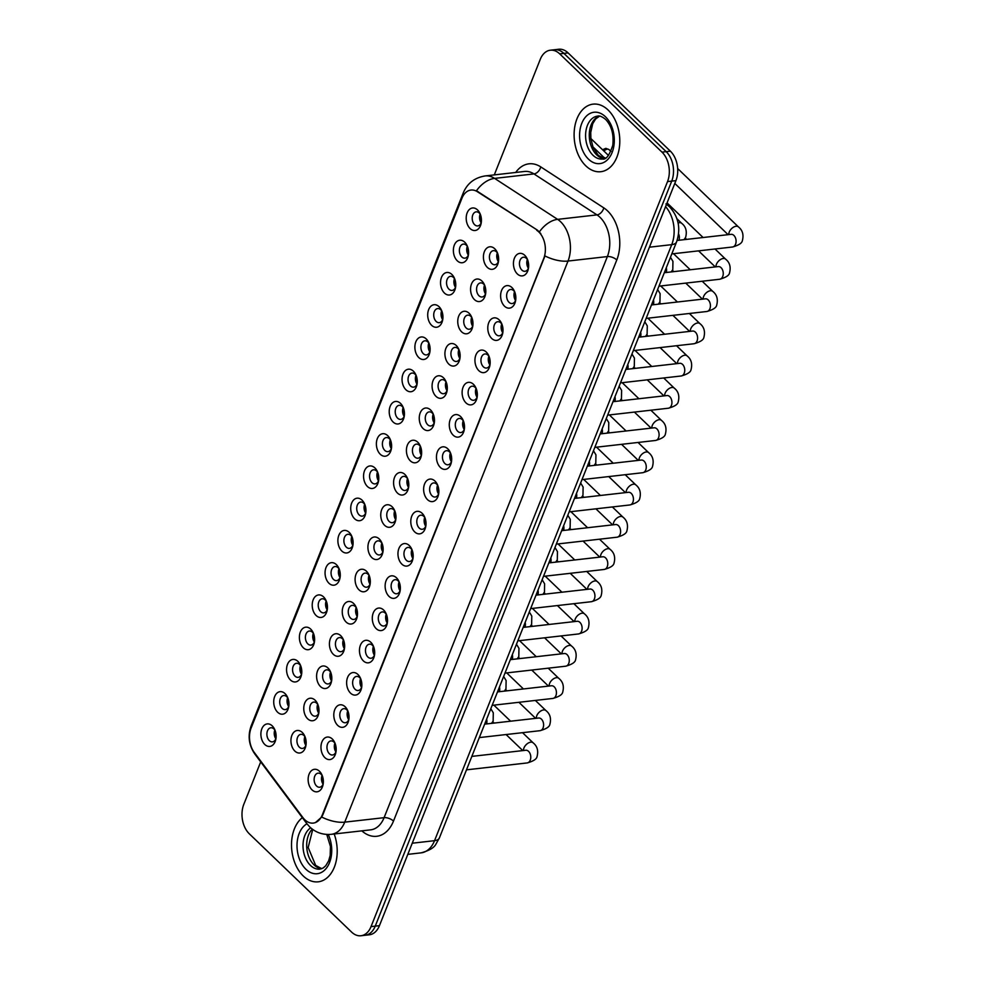 <?xml version="1.0" encoding="UTF-8"?>
<svg xmlns="http://www.w3.org/2000/svg" width="985" height="985" viewBox="0 0 985 985"><rect width="100%" height="100%" fill="white"/><g stroke="black" fill="none" stroke-linecap="round" stroke-linejoin="round"><path stroke-width="1.48" d="M457.286 260.803A11.34 7.56 83.5 0 1 454.331 245.093A11.34 7.56 83.5 0 1 464.698 242.175A11.34 7.56 83.5 0 1 467.124 245.684A11.34 7.56 83.5 0 1 468.269 255.768A11.34 7.56 83.5 0 1 457.286 260.803M467.567 246.73A7.08 4.728 -96.5 0 0 466.447 245.314A7.08 4.728 -96.5 0 0 463.332 244.095A7.08 4.728 -96.5 0 0 459.441 249.291A7.08 4.728 -96.5 0 0 461.817 256.95A7.08 4.728 -96.5 0 0 464.932 258.168A7.08 4.728 -96.5 0 0 468.466 254.647M444.444 293.05A11.34 7.56 83.5 0 1 441.502 277.339A11.34 7.56 83.5 0 1 451.856 274.421A11.34 7.56 83.5 0 1 454.294 277.93A11.34 7.56 83.5 0 1 455.439 288.014A11.34 7.56 83.5 0 1 444.444 293.05M454.738 278.977A7.08 4.728 -96.5 0 0 453.617 277.548A7.08 4.728 -96.5 0 0 450.502 276.329A7.08 4.728 -96.5 0 0 446.611 281.538A7.08 4.728 -96.5 0 0 448.988 289.196A7.08 4.728 -96.5 0 0 452.103 290.415A7.08 4.728 -96.5 0 0 455.636 286.894M431.615 325.296A11.34 7.56 83.5 0 1 428.672 309.585A11.34 7.56 83.5 0 1 439.027 306.667A11.34 7.56 83.5 0 1 441.465 310.176A11.34 7.56 83.5 0 1 442.61 320.26A11.34 7.56 83.5 0 1 431.615 325.296M441.896 311.223A7.08 4.728 -96.5 0 0 440.787 309.795A7.08 4.728 -96.5 0 0 437.672 308.576A7.08 4.728 -96.5 0 0 433.782 313.784A7.08 4.728 -96.5 0 0 436.158 321.442A7.08 4.728 -96.5 0 0 439.273 322.661A7.08 4.728 -96.5 0 0 442.807 319.14M418.785 357.543A11.34 7.56 83.5 0 1 415.842 341.832A11.34 7.56 83.5 0 1 426.197 338.914A11.34 7.56 83.5 0 1 428.635 342.411A11.34 7.56 83.5 0 1 429.78 352.507A11.34 7.56 83.5 0 1 418.785 357.543M429.066 343.469A7.08 4.728 -96.5 0 0 427.958 342.041A7.08 4.728 -96.5 0 0 424.843 340.822A7.08 4.728 -96.5 0 0 420.952 346.031A7.08 4.728 -96.5 0 0 423.328 353.689A7.08 4.728 -96.5 0 0 426.443 354.908A7.08 4.728 -96.5 0 0 429.965 351.386M405.955 389.777A11.34 7.56 83.5 0 1 403 374.078A11.34 7.56 83.5 0 1 413.368 371.16A11.34 7.56 83.5 0 1 415.793 374.657A11.34 7.56 83.5 0 1 416.95 384.753A11.34 7.56 83.5 0 1 405.955 389.777M416.236 375.716A7.08 4.728 -96.5 0 0 415.128 374.288A7.08 4.728 -96.5 0 0 412.013 373.069A7.08 4.728 -96.5 0 0 408.11 378.277A7.08 4.728 -96.5 0 0 410.486 385.935A7.08 4.728 -96.5 0 0 413.614 387.154A7.08 4.728 -96.5 0 0 417.135 383.633M393.126 422.023A11.34 7.56 83.5 0 1 390.171 406.325A11.34 7.56 83.5 0 1 400.538 403.407A11.34 7.56 83.5 0 1 402.963 406.904A11.34 7.56 83.5 0 1 404.109 417A11.34 7.56 83.5 0 1 393.126 422.023M403.407 407.962A7.08 4.728 -96.5 0 0 402.286 406.534A7.08 4.728 -96.5 0 0 399.171 405.315A7.08 4.728 -96.5 0 0 395.281 410.523A7.08 4.728 -96.5 0 0 397.657 418.182A7.08 4.728 -96.5 0 0 400.772 419.401A7.08 4.728 -96.5 0 0 404.306 415.879M380.284 454.27A11.34 7.56 83.5 0 1 377.341 438.571A11.34 7.56 83.5 0 1 387.696 435.653A11.34 7.56 83.5 0 1 390.134 439.15A11.34 7.56 83.5 0 1 391.279 449.246A11.34 7.56 83.5 0 1 380.284 454.27M390.577 440.196A7.08 4.728 -96.5 0 0 389.457 438.781A7.08 4.728 -96.5 0 0 386.342 437.562A7.08 4.728 -96.5 0 0 382.451 442.77A7.08 4.728 -96.5 0 0 384.827 450.428A7.08 4.728 -96.5 0 0 387.942 451.647A7.08 4.728 -96.5 0 0 391.476 448.126M367.454 486.516A11.34 7.56 83.5 0 1 364.512 470.818A11.34 7.56 83.5 0 1 374.866 467.9A11.34 7.56 83.5 0 1 377.304 471.396A11.34 7.56 83.5 0 1 378.449 481.493A11.34 7.56 83.5 0 1 367.454 486.516M377.735 472.443A7.08 4.728 -96.5 0 0 376.627 471.027A7.08 4.728 -96.5 0 0 373.512 469.808A7.08 4.728 -96.5 0 0 369.621 475.016A7.08 4.728 -96.5 0 0 371.998 482.675A7.08 4.728 -96.5 0 0 375.113 483.894A7.08 4.728 -96.5 0 0 378.646 480.372M354.625 518.763A11.34 7.56 83.5 0 1 351.682 503.064A11.34 7.56 83.5 0 1 362.037 500.134A11.34 7.56 83.5 0 1 364.475 503.643A11.34 7.56 83.5 0 1 365.62 513.739A11.34 7.56 83.5 0 1 354.625 518.763M364.906 504.689A7.08 4.728 -96.5 0 0 363.797 503.273A7.08 4.728 -96.5 0 0 360.682 502.054A7.08 4.728 -96.5 0 0 356.792 507.263A7.08 4.728 -96.5 0 0 359.168 514.909A7.08 4.728 -96.5 0 0 362.283 516.128A7.08 4.728 -96.5 0 0 365.804 512.619M341.795 551.009A11.34 7.56 83.5 0 1 338.84 535.311A11.34 7.56 83.5 0 1 349.207 532.38A11.34 7.56 83.5 0 1 351.633 535.889A11.34 7.56 83.5 0 1 352.79 545.973A11.34 7.56 83.5 0 1 341.795 551.009M352.076 536.936A7.08 4.728 -96.5 0 0 350.968 535.52A7.08 4.728 -96.5 0 0 347.853 534.301A7.08 4.728 -96.5 0 0 343.95 539.509A7.08 4.728 -96.5 0 0 346.326 547.155A7.08 4.728 -96.5 0 0 349.453 548.374A7.08 4.728 -96.5 0 0 352.975 544.853M328.965 583.255A11.34 7.56 83.5 0 1 326.01 567.557A11.34 7.56 83.5 0 1 336.377 564.627A11.34 7.56 83.5 0 1 338.803 568.136A11.34 7.56 83.5 0 1 339.948 578.22A11.34 7.56 83.5 0 1 328.965 583.255M339.246 569.182A7.08 4.728 -96.5 0 0 338.126 567.766A7.08 4.728 -96.5 0 0 335.011 566.547A7.08 4.728 -96.5 0 0 331.12 571.756A7.08 4.728 -96.5 0 0 333.496 579.402A7.08 4.728 -96.5 0 0 336.611 580.621A7.08 4.728 -96.5 0 0 340.145 577.099M316.123 615.502A11.34 7.56 83.5 0 1 313.181 599.791A11.34 7.56 83.5 0 1 323.536 596.873A11.34 7.56 83.5 0 1 325.973 600.382A11.34 7.56 83.5 0 1 327.118 610.466A11.34 7.56 83.5 0 1 316.123 615.502M326.417 601.429A7.08 4.728 -96.5 0 0 325.296 600.013A7.08 4.728 -96.5 0 0 322.181 598.794A7.08 4.728 -96.5 0 0 318.29 604.002A7.08 4.728 -96.5 0 0 320.667 611.648A7.08 4.728 -96.5 0 0 323.782 612.867A7.08 4.728 -96.5 0 0 327.315 609.346M303.294 647.748A11.34 7.56 83.5 0 1 300.351 632.038A11.34 7.56 83.5 0 1 310.706 629.119A11.34 7.56 83.5 0 1 313.144 632.629A11.34 7.56 83.5 0 1 314.289 642.712A11.34 7.56 83.5 0 1 303.294 647.748M313.575 633.675A7.08 4.728 -96.5 0 0 312.467 632.259A7.08 4.728 -96.5 0 0 309.352 631.04A7.08 4.728 -96.5 0 0 305.461 636.236A7.08 4.728 -96.5 0 0 307.837 643.894A7.08 4.728 -96.5 0 0 310.952 645.113A7.08 4.728 -96.5 0 0 314.486 641.592M290.464 679.995A11.34 7.56 83.5 0 1 287.522 664.284A11.34 7.56 83.5 0 1 297.876 661.366A11.34 7.56 83.5 0 1 300.314 664.875A11.34 7.56 83.5 0 1 301.459 674.959A11.34 7.56 83.5 0 1 290.464 679.995M300.745 665.922A7.08 4.728 -96.5 0 0 299.637 664.506A7.08 4.728 -96.5 0 0 296.522 663.287A7.08 4.728 -96.5 0 0 292.631 668.483A7.08 4.728 -96.5 0 0 295.007 676.141A7.08 4.728 -96.5 0 0 298.123 677.36A7.08 4.728 -96.5 0 0 301.644 673.838M277.635 712.241A11.34 7.56 83.5 0 1 274.68 696.53A11.34 7.56 83.5 0 1 285.047 693.612A11.34 7.56 83.5 0 1 287.472 697.121A11.34 7.56 83.5 0 1 288.63 707.205A11.34 7.56 83.5 0 1 277.635 712.241M287.916 698.168A7.08 4.728 -96.5 0 0 286.807 696.752A7.08 4.728 -96.5 0 0 283.68 695.533A7.08 4.728 -96.5 0 0 279.789 700.729A7.08 4.728 -96.5 0 0 282.166 708.387A7.08 4.728 -96.5 0 0 285.293 709.606A7.08 4.728 -96.5 0 0 288.814 706.085M264.805 744.488A11.34 7.56 83.5 0 1 261.85 728.777A11.34 7.56 83.5 0 1 272.217 725.859A11.34 7.56 83.5 0 1 274.643 729.368A11.34 7.56 83.5 0 1 275.788 739.452A11.34 7.56 83.5 0 1 264.805 744.488M275.086 730.414A7.08 4.728 -96.5 0 0 273.965 728.999A7.08 4.728 -96.5 0 0 270.85 727.78A7.08 4.728 -96.5 0 0 266.96 732.975A7.08 4.728 -96.5 0 0 269.336 740.634A7.08 4.728 -96.5 0 0 272.451 741.853A7.08 4.728 -96.5 0 0 275.985 738.331M470.116 228.557A11.34 7.56 83.5 0 1 467.161 212.846A11.34 7.56 83.5 0 1 477.528 209.928A11.34 7.56 83.5 0 1 479.954 213.437A11.34 7.56 83.5 0 1 481.111 223.521A11.34 7.56 83.5 0 1 470.116 228.557M480.397 214.484A7.08 4.728 -96.5 0 0 479.289 213.068A7.08 4.728 -96.5 0 0 476.174 211.849A7.08 4.728 -96.5 0 0 472.271 217.045A7.08 4.728 -96.5 0 0 474.647 224.703A7.08 4.728 -96.5 0 0 477.774 225.922A7.08 4.728 -96.5 0 0 481.296 222.401M474.487 299.612A11.34 7.56 83.5 0 1 471.532 283.914A11.34 7.56 83.5 0 1 481.899 280.996A11.34 7.56 83.5 0 1 484.325 284.493A11.34 7.56 83.5 0 1 485.482 294.589A11.34 7.56 83.5 0 1 474.487 299.612M484.768 285.539A7.08 4.728 -96.5 0 0 483.66 284.123A7.08 4.728 -96.5 0 0 480.545 282.904A7.08 4.728 -96.5 0 0 476.642 288.113A7.08 4.728 -96.5 0 0 479.018 295.771A7.08 4.728 -96.5 0 0 482.145 296.99A7.08 4.728 -96.5 0 0 485.667 293.468M461.657 331.859A11.34 7.56 83.5 0 1 458.702 316.16A11.34 7.56 83.5 0 1 469.069 313.23A11.34 7.56 83.5 0 1 471.495 316.739A11.34 7.56 83.5 0 1 472.64 326.835A11.34 7.56 83.5 0 1 461.657 331.859M471.938 317.786A7.08 4.728 -96.5 0 0 470.818 316.37A7.08 4.728 -96.5 0 0 467.703 315.151A7.08 4.728 -96.5 0 0 463.812 320.359A7.08 4.728 -96.5 0 0 466.188 328.005A7.08 4.728 -96.5 0 0 469.303 329.224A7.08 4.728 -96.5 0 0 472.837 325.715M448.815 364.105A11.34 7.56 83.5 0 1 445.873 348.407A11.34 7.56 83.5 0 1 456.227 345.476A11.34 7.56 83.5 0 1 458.665 348.986A11.34 7.56 83.5 0 1 459.81 359.069A11.34 7.56 83.5 0 1 448.815 364.105M459.108 350.032A7.08 4.728 -96.5 0 0 457.988 348.616A7.08 4.728 -96.5 0 0 454.873 347.397A7.08 4.728 -96.5 0 0 450.982 352.605A7.08 4.728 -96.5 0 0 453.359 360.251A7.08 4.728 -96.5 0 0 456.474 361.47A7.08 4.728 -96.5 0 0 460.007 357.949M435.986 396.352A11.34 7.56 83.5 0 1 433.043 380.653A11.34 7.56 83.5 0 1 443.398 377.723A11.34 7.56 83.5 0 1 445.836 381.232A11.34 7.56 83.5 0 1 446.981 391.316A11.34 7.56 83.5 0 1 435.986 396.352M446.267 382.279A7.08 4.728 -96.5 0 0 445.158 380.863A7.08 4.728 -96.5 0 0 442.043 379.644A7.08 4.728 -96.5 0 0 438.153 384.852A7.08 4.728 -96.5 0 0 440.529 392.498A7.08 4.728 -96.5 0 0 443.644 393.717A7.08 4.728 -96.5 0 0 447.178 390.195M423.156 428.598A11.34 7.56 83.5 0 1 420.213 412.887A11.34 7.56 83.5 0 1 430.568 409.969A11.34 7.56 83.5 0 1 433.006 413.478A11.34 7.56 83.5 0 1 434.151 423.562A11.34 7.56 83.5 0 1 423.156 428.598M433.437 414.525A7.08 4.728 -96.5 0 0 432.329 413.109A7.08 4.728 -96.5 0 0 429.214 411.89A7.08 4.728 -96.5 0 0 425.323 417.098A7.08 4.728 -96.5 0 0 427.699 424.744A7.08 4.728 -96.5 0 0 430.814 425.963A7.08 4.728 -96.5 0 0 434.336 422.442M410.326 460.845A11.34 7.56 83.5 0 1 407.371 445.134A11.34 7.56 83.5 0 1 417.738 442.216A11.34 7.56 83.5 0 1 420.164 445.725A11.34 7.56 83.5 0 1 421.321 455.809A11.34 7.56 83.5 0 1 410.326 460.845M420.607 446.771A7.08 4.728 -96.5 0 0 419.499 445.355A7.08 4.728 -96.5 0 0 416.384 444.137A7.08 4.728 -96.5 0 0 412.481 449.332A7.08 4.728 -96.5 0 0 414.857 456.991A7.08 4.728 -96.5 0 0 417.985 458.21A7.08 4.728 -96.5 0 0 421.506 454.688M397.497 493.091A11.34 7.56 83.5 0 1 394.542 477.38A11.34 7.56 83.5 0 1 404.909 474.462A11.34 7.56 83.5 0 1 407.334 477.971A11.34 7.56 83.5 0 1 408.479 488.055A11.34 7.56 83.5 0 1 397.497 493.091M407.778 479.018A7.08 4.728 -96.5 0 0 406.657 477.602A7.08 4.728 -96.5 0 0 403.542 476.383A7.08 4.728 -96.5 0 0 399.651 481.579A7.08 4.728 -96.5 0 0 402.028 489.237A7.08 4.728 -96.5 0 0 405.143 490.456A7.08 4.728 -96.5 0 0 408.677 486.935M384.655 525.337A11.34 7.56 83.5 0 1 381.712 509.627A11.34 7.56 83.5 0 1 392.067 506.709A11.34 7.56 83.5 0 1 394.505 510.218A11.34 7.56 83.5 0 1 395.65 520.302A11.34 7.56 83.5 0 1 384.655 525.337M394.948 511.264A7.08 4.728 -96.5 0 0 393.828 509.848A7.08 4.728 -96.5 0 0 390.713 508.629A7.08 4.728 -96.5 0 0 386.822 513.825A7.08 4.728 -96.5 0 0 389.198 521.484A7.08 4.728 -96.5 0 0 392.313 522.703A7.08 4.728 -96.5 0 0 395.847 519.181M371.825 557.584A11.34 7.56 83.5 0 1 368.882 541.873A11.34 7.56 83.5 0 1 379.237 538.955A11.34 7.56 83.5 0 1 381.675 542.464A11.34 7.56 83.5 0 1 382.82 552.548A11.34 7.56 83.5 0 1 371.825 557.584M382.106 543.511A7.08 4.728 -96.5 0 0 380.998 542.095A7.08 4.728 -96.5 0 0 377.883 540.876A7.08 4.728 -96.5 0 0 373.992 546.072A7.08 4.728 -96.5 0 0 376.368 553.73A7.08 4.728 -96.5 0 0 379.484 554.949A7.08 4.728 -96.5 0 0 383.017 551.428M358.996 589.83A11.34 7.56 83.5 0 1 356.053 574.12A11.34 7.56 83.5 0 1 366.408 571.202A11.34 7.56 83.5 0 1 368.846 574.711A11.34 7.56 83.5 0 1 369.991 584.794A11.34 7.56 83.5 0 1 358.996 589.83M369.276 575.757A7.08 4.728 -96.5 0 0 368.168 574.329A7.08 4.728 -96.5 0 0 365.053 573.11A7.08 4.728 -96.5 0 0 361.163 578.318A7.08 4.728 -96.5 0 0 363.539 585.976A7.08 4.728 -96.5 0 0 366.654 587.195A7.08 4.728 -96.5 0 0 370.175 583.674M346.166 622.077A11.34 7.56 83.5 0 1 343.211 606.366A11.34 7.56 83.5 0 1 353.578 603.448A11.34 7.56 83.5 0 1 356.004 606.957A11.34 7.56 83.5 0 1 357.161 617.041A11.34 7.56 83.5 0 1 346.166 622.077M356.447 608.004A7.08 4.728 -96.5 0 0 355.339 606.575A7.08 4.728 -96.5 0 0 352.224 605.356A7.08 4.728 -96.5 0 0 348.321 610.565A7.08 4.728 -96.5 0 0 350.697 618.223A7.08 4.728 -96.5 0 0 353.824 619.442A7.08 4.728 -96.5 0 0 357.346 615.92M333.336 654.323A11.34 7.56 83.5 0 1 330.381 638.612A11.34 7.56 83.5 0 1 340.748 635.694A11.34 7.56 83.5 0 1 343.174 639.191A11.34 7.56 83.5 0 1 344.319 649.287A11.34 7.56 83.5 0 1 333.336 654.323M343.617 640.25A7.08 4.728 -96.5 0 0 342.497 638.822A7.08 4.728 -96.5 0 0 339.382 637.603A7.08 4.728 -96.5 0 0 335.491 642.811A7.08 4.728 -96.5 0 0 337.867 650.469A7.08 4.728 -96.5 0 0 340.982 651.688A7.08 4.728 -96.5 0 0 344.516 648.167M320.494 686.557A11.34 7.56 83.5 0 1 317.552 670.859A11.34 7.56 83.5 0 1 327.906 667.941A11.34 7.56 83.5 0 1 330.344 671.438A11.34 7.56 83.5 0 1 331.489 681.534A11.34 7.56 83.5 0 1 320.494 686.557M330.788 672.496A7.08 4.728 -96.5 0 0 329.667 671.068A7.08 4.728 -96.5 0 0 326.552 669.849A7.08 4.728 -96.5 0 0 322.661 675.057A7.08 4.728 -96.5 0 0 325.038 682.716A7.08 4.728 -96.5 0 0 328.153 683.935A7.08 4.728 -96.5 0 0 331.686 680.413M307.665 718.804A11.34 7.56 83.5 0 1 304.722 703.105A11.34 7.56 83.5 0 1 315.077 700.187A11.34 7.56 83.5 0 1 317.515 703.684A11.34 7.56 83.5 0 1 318.66 713.78A11.34 7.56 83.5 0 1 307.665 718.804M317.946 704.743A7.08 4.728 -96.5 0 0 316.838 703.315A7.08 4.728 -96.5 0 0 313.723 702.096A7.08 4.728 -96.5 0 0 309.832 707.304A7.08 4.728 -96.5 0 0 312.208 714.962A7.08 4.728 -96.5 0 0 315.323 716.181A7.08 4.728 -96.5 0 0 318.857 712.66M294.835 751.05A11.34 7.56 83.5 0 1 291.892 735.352A11.34 7.56 83.5 0 1 302.247 732.434A11.34 7.56 83.5 0 1 304.685 735.93A11.34 7.56 83.5 0 1 305.83 746.027A11.34 7.56 83.5 0 1 294.835 751.05M305.116 736.977A7.08 4.728 -96.5 0 0 304.008 735.561A7.08 4.728 -96.5 0 0 300.893 734.342A7.08 4.728 -96.5 0 0 297.002 739.55A7.08 4.728 -96.5 0 0 299.378 747.209A7.08 4.728 -96.5 0 0 302.493 748.428A7.08 4.728 -96.5 0 0 306.015 744.906M487.316 267.366A11.34 7.56 83.5 0 1 484.374 251.667A11.34 7.56 83.5 0 1 494.729 248.749A11.34 7.56 83.5 0 1 497.166 252.246A11.34 7.56 83.5 0 1 498.312 262.342A11.34 7.56 83.5 0 1 487.316 267.366M497.597 253.293A7.08 4.728 -96.5 0 0 496.489 251.877A7.08 4.728 -96.5 0 0 493.374 250.658A7.08 4.728 -96.5 0 0 489.483 255.866A7.08 4.728 -96.5 0 0 491.86 263.524A7.08 4.728 -96.5 0 0 494.975 264.743A7.08 4.728 -96.5 0 0 498.496 261.222M504.517 306.187A11.34 7.56 83.5 0 1 501.574 290.476A11.34 7.56 83.5 0 1 511.929 287.558A11.34 7.56 83.5 0 1 514.367 291.067A11.34 7.56 83.5 0 1 515.512 301.151A11.34 7.56 83.5 0 1 504.517 306.187M514.798 292.114A7.08 4.728 -96.5 0 0 513.69 290.698A7.08 4.728 -96.5 0 0 510.575 289.479A7.08 4.728 -96.5 0 0 506.684 294.675A7.08 4.728 -96.5 0 0 509.06 302.333A7.08 4.728 -96.5 0 0 512.175 303.552A7.08 4.728 -96.5 0 0 515.709 300.031M491.687 338.434A11.34 7.56 83.5 0 1 488.745 322.723A11.34 7.56 83.5 0 1 499.099 319.805A11.34 7.56 83.5 0 1 501.537 323.314A11.34 7.56 83.5 0 1 502.682 333.398A11.34 7.56 83.5 0 1 491.687 338.434M501.968 324.361A7.08 4.728 -96.5 0 0 500.86 322.945A7.08 4.728 -96.5 0 0 497.745 321.726A7.08 4.728 -96.5 0 0 493.854 326.921A7.08 4.728 -96.5 0 0 496.231 334.58A7.08 4.728 -96.5 0 0 499.346 335.799A7.08 4.728 -96.5 0 0 502.867 332.277M478.858 370.68A11.34 7.56 83.5 0 1 475.903 354.969A11.34 7.56 83.5 0 1 486.27 352.051A11.34 7.56 83.5 0 1 488.695 355.56A11.34 7.56 83.5 0 1 489.853 365.644A11.34 7.56 83.5 0 1 478.858 370.68M489.139 356.607A7.08 4.728 -96.5 0 0 488.031 355.191A7.08 4.728 -96.5 0 0 484.915 353.972A7.08 4.728 -96.5 0 0 481.012 359.168A7.08 4.728 -96.5 0 0 483.389 366.826A7.08 4.728 -96.5 0 0 486.516 368.045A7.08 4.728 -96.5 0 0 490.037 364.524M466.028 402.927A11.34 7.56 83.5 0 1 463.073 387.216A11.34 7.56 83.5 0 1 473.44 384.298A11.34 7.56 83.5 0 1 475.866 387.807A11.34 7.56 83.5 0 1 477.011 397.891A11.34 7.56 83.5 0 1 466.028 402.927M476.309 388.853A7.08 4.728 -96.5 0 0 475.189 387.425A7.08 4.728 -96.5 0 0 472.074 386.206A7.08 4.728 -96.5 0 0 468.183 391.414A7.08 4.728 -96.5 0 0 470.559 399.073A7.08 4.728 -96.5 0 0 473.674 400.292A7.08 4.728 -96.5 0 0 477.208 396.77M453.186 435.173A11.34 7.56 83.5 0 1 450.243 419.462A11.34 7.56 83.5 0 1 460.598 416.544A11.34 7.56 83.5 0 1 463.036 420.053A11.34 7.56 83.5 0 1 464.181 430.137A11.34 7.56 83.5 0 1 453.186 435.173M463.479 421.1A7.08 4.728 -96.5 0 0 462.359 419.672A7.08 4.728 -96.5 0 0 459.244 418.453A7.08 4.728 -96.5 0 0 455.353 423.661A7.08 4.728 -96.5 0 0 457.729 431.319A7.08 4.728 -96.5 0 0 460.845 432.538A7.08 4.728 -96.5 0 0 464.378 429.017M440.357 467.419A11.34 7.56 83.5 0 1 437.414 451.709A11.34 7.56 83.5 0 1 447.769 448.791A11.34 7.56 83.5 0 1 450.207 452.287A11.34 7.56 83.5 0 1 451.352 462.384A11.34 7.56 83.5 0 1 440.357 467.419M450.637 453.346A7.08 4.728 -96.5 0 0 449.529 451.918A7.08 4.728 -96.5 0 0 446.414 450.699A7.08 4.728 -96.5 0 0 442.524 455.907A7.08 4.728 -96.5 0 0 444.9 463.566A7.08 4.728 -96.5 0 0 448.015 464.785A7.08 4.728 -96.5 0 0 451.549 461.263M427.527 499.654A11.34 7.56 83.5 0 1 424.584 483.955A11.34 7.56 83.5 0 1 434.939 481.037A11.34 7.56 83.5 0 1 437.377 484.534A11.34 7.56 83.5 0 1 438.522 494.63A11.34 7.56 83.5 0 1 427.527 499.654M437.808 485.593A7.08 4.728 -96.5 0 0 436.7 484.164A7.08 4.728 -96.5 0 0 433.585 482.945A7.08 4.728 -96.5 0 0 429.694 488.154A7.08 4.728 -96.5 0 0 432.07 495.812A7.08 4.728 -96.5 0 0 435.185 497.031A7.08 4.728 -96.5 0 0 438.707 493.51M414.697 531.9A11.34 7.56 83.5 0 1 411.742 516.202A11.34 7.56 83.5 0 1 422.109 513.284A11.34 7.56 83.5 0 1 424.535 516.78A11.34 7.56 83.5 0 1 425.692 526.876A11.34 7.56 83.5 0 1 414.697 531.9M424.978 517.839A7.08 4.728 -96.5 0 0 423.87 516.411A7.08 4.728 -96.5 0 0 420.755 515.192A7.08 4.728 -96.5 0 0 416.852 520.4A7.08 4.728 -96.5 0 0 419.228 528.058A7.08 4.728 -96.5 0 0 422.356 529.277A7.08 4.728 -96.5 0 0 425.877 525.756M401.868 564.146A11.34 7.56 83.5 0 1 398.913 548.448A11.34 7.56 83.5 0 1 409.28 545.53A11.34 7.56 83.5 0 1 411.705 549.027A11.34 7.56 83.5 0 1 412.85 559.123A11.34 7.56 83.5 0 1 401.868 564.146M412.149 550.073A7.08 4.728 -96.5 0 0 411.028 548.657A7.08 4.728 -96.5 0 0 407.913 547.438A7.08 4.728 -96.5 0 0 404.022 552.647A7.08 4.728 -96.5 0 0 406.399 560.305A7.08 4.728 -96.5 0 0 409.514 561.524A7.08 4.728 -96.5 0 0 413.047 558.002M389.026 596.393A11.34 7.56 83.5 0 1 386.083 580.694A11.34 7.56 83.5 0 1 396.438 577.776A11.34 7.56 83.5 0 1 398.876 581.273A11.34 7.56 83.5 0 1 400.021 591.369A11.34 7.56 83.5 0 1 389.026 596.393M399.319 582.32A7.08 4.728 -96.5 0 0 398.199 580.904A7.08 4.728 -96.5 0 0 395.083 579.685A7.08 4.728 -96.5 0 0 391.193 584.893A7.08 4.728 -96.5 0 0 393.569 592.551A7.08 4.728 -96.5 0 0 396.684 593.77A7.08 4.728 -96.5 0 0 400.218 590.249M376.196 628.639A11.34 7.56 83.5 0 1 373.253 612.941A11.34 7.56 83.5 0 1 383.608 610.01A11.34 7.56 83.5 0 1 386.046 613.52A11.34 7.56 83.5 0 1 387.191 623.616A11.34 7.56 83.5 0 1 376.196 628.639M386.477 614.566A7.08 4.728 -96.5 0 0 385.369 613.15A7.08 4.728 -96.5 0 0 382.254 611.931A7.08 4.728 -96.5 0 0 378.363 617.139A7.08 4.728 -96.5 0 0 380.739 624.785A7.08 4.728 -96.5 0 0 383.854 626.017A7.08 4.728 -96.5 0 0 387.388 622.495M363.366 660.886A11.34 7.56 83.5 0 1 360.424 645.187A11.34 7.56 83.5 0 1 370.779 642.257A11.34 7.56 83.5 0 1 373.216 645.766A11.34 7.56 83.5 0 1 374.362 655.85A11.34 7.56 83.5 0 1 363.366 660.886M373.647 646.813A7.08 4.728 -96.5 0 0 372.539 645.397A7.08 4.728 -96.5 0 0 369.424 644.178A7.08 4.728 -96.5 0 0 365.534 649.386A7.08 4.728 -96.5 0 0 367.91 657.032A7.08 4.728 -96.5 0 0 371.025 658.251A7.08 4.728 -96.5 0 0 374.546 654.729M350.537 693.132A11.34 7.56 83.5 0 1 347.582 677.434A11.34 7.56 83.5 0 1 357.949 674.503A11.34 7.56 83.5 0 1 360.375 678.012A11.34 7.56 83.5 0 1 361.532 688.096A11.34 7.56 83.5 0 1 350.537 693.132M360.818 679.059A7.08 4.728 -96.5 0 0 359.71 677.643A7.08 4.728 -96.5 0 0 356.595 676.424A7.08 4.728 -96.5 0 0 352.692 681.632A7.08 4.728 -96.5 0 0 355.068 689.278A7.08 4.728 -96.5 0 0 358.195 690.497A7.08 4.728 -96.5 0 0 361.717 686.976M337.707 725.379A11.34 7.56 83.5 0 1 334.752 709.668A11.34 7.56 83.5 0 1 345.119 706.75A11.34 7.56 83.5 0 1 347.545 710.259A11.34 7.56 83.5 0 1 348.69 720.343A11.34 7.56 83.5 0 1 337.707 725.379M347.988 711.305A7.08 4.728 -96.5 0 0 346.868 709.889A7.08 4.728 -96.5 0 0 343.753 708.671A7.08 4.728 -96.5 0 0 339.862 713.879A7.08 4.728 -96.5 0 0 342.238 721.525A7.08 4.728 -96.5 0 0 345.353 722.744A7.08 4.728 -96.5 0 0 348.887 719.222M324.865 757.625A11.34 7.56 83.5 0 1 321.923 741.914A11.34 7.56 83.5 0 1 332.277 738.996A11.34 7.56 83.5 0 1 334.715 742.505A11.34 7.56 83.5 0 1 335.86 752.589A11.34 7.56 83.5 0 1 324.865 757.625M335.159 743.552A7.08 4.728 -96.5 0 0 334.038 742.136A7.08 4.728 -96.5 0 0 330.923 740.917A7.08 4.728 -96.5 0 0 327.032 746.113A7.08 4.728 -96.5 0 0 329.409 753.771A7.08 4.728 -96.5 0 0 332.524 754.99A7.08 4.728 -96.5 0 0 336.057 751.469M312.036 789.871A11.34 7.56 83.5 0 1 309.093 774.161A11.34 7.56 83.5 0 1 319.448 771.243A11.34 7.56 83.5 0 1 321.886 774.752A11.34 7.56 83.5 0 1 323.031 784.836A11.34 7.56 83.5 0 1 312.036 789.871M322.317 775.798A7.08 4.728 -96.5 0 0 321.208 774.382A7.08 4.728 -96.5 0 0 318.093 773.163A7.08 4.728 -96.5 0 0 314.203 778.359A7.08 4.728 -96.5 0 0 316.579 786.018A7.08 4.728 -96.5 0 0 319.694 787.237A7.08 4.728 -96.5 0 0 323.228 783.715M517.347 273.941A11.34 7.56 83.5 0 1 514.404 258.23A11.34 7.56 83.5 0 1 524.759 255.312A11.34 7.56 83.5 0 1 527.197 258.821A11.34 7.56 83.5 0 1 528.342 268.905A11.34 7.56 83.5 0 1 517.347 273.941M527.64 259.868A7.08 4.728 -96.5 0 0 526.519 258.452A7.08 4.728 -96.5 0 0 523.404 257.233A7.08 4.728 -96.5 0 0 519.514 262.429A7.08 4.728 -96.5 0 0 521.89 270.087A7.08 4.728 -96.5 0 0 525.005 271.306A7.08 4.728 -96.5 0 0 528.539 267.785M468.306 255.09A7.08 4.728 83.5 0 1 467.309 246.336M455.476 287.337A7.08 4.728 83.5 0 1 454.479 278.583M442.647 319.583A7.08 4.728 83.5 0 1 441.649 310.829M429.817 351.83A7.08 4.728 83.5 0 1 428.82 343.063M416.975 384.076A7.08 4.728 83.5 0 1 415.978 375.31M404.145 416.323A7.08 4.728 83.5 0 1 403.148 407.556M391.316 448.569A7.08 4.728 83.5 0 1 390.319 439.802M378.486 480.815A7.08 4.728 83.5 0 1 377.489 472.049M365.657 513.062A7.08 4.728 83.5 0 1 364.659 504.295M352.815 545.296A7.08 4.728 83.5 0 1 351.817 536.542M339.985 577.542A7.08 4.728 83.5 0 1 338.988 568.788M327.155 609.789A7.08 4.728 83.5 0 1 326.158 601.035M314.326 642.035A7.08 4.728 83.5 0 1 313.328 633.281M301.496 674.282A7.08 4.728 83.5 0 1 300.499 665.528M288.654 706.528A7.08 4.728 83.5 0 1 287.657 697.774M275.825 738.775A7.08 4.728 83.5 0 1 274.827 730.02M481.136 222.844A7.08 4.728 83.5 0 1 480.138 214.09M485.506 293.912A7.08 4.728 83.5 0 1 484.509 285.145M472.677 326.158A7.08 4.728 83.5 0 1 471.68 317.392M459.847 358.392A7.08 4.728 83.5 0 1 458.85 349.638M447.018 390.639A7.08 4.728 83.5 0 1 446.02 381.885M434.188 422.885A7.08 4.728 83.5 0 1 433.191 414.131M421.346 455.132A7.08 4.728 83.5 0 1 420.349 446.377M408.516 487.378A7.08 4.728 83.5 0 1 407.519 478.624M395.687 519.624A7.08 4.728 83.5 0 1 394.69 510.87M382.857 551.871A7.08 4.728 83.5 0 1 381.86 543.117M370.028 584.117A7.08 4.728 83.5 0 1 369.03 575.363M357.186 616.364A7.08 4.728 83.5 0 1 356.188 607.61M344.356 648.61A7.08 4.728 83.5 0 1 343.359 639.844M331.526 680.857A7.08 4.728 83.5 0 1 330.529 672.09M318.697 713.103A7.08 4.728 83.5 0 1 317.699 704.337M305.867 745.35A7.08 4.728 83.5 0 1 304.87 736.583M498.348 261.665A7.08 4.728 83.5 0 1 497.351 252.899M515.549 300.474A7.08 4.728 83.5 0 1 514.552 291.72M502.719 332.721A7.08 4.728 83.5 0 1 501.722 323.966M489.877 364.967A7.08 4.728 83.5 0 1 488.88 356.213M477.048 397.214A7.08 4.728 83.5 0 1 476.05 388.459M464.218 429.46A7.08 4.728 83.5 0 1 463.221 420.706M451.389 461.706A7.08 4.728 83.5 0 1 450.391 452.94M438.559 493.953A7.08 4.728 83.5 0 1 437.562 485.186M425.717 526.199A7.08 4.728 83.5 0 1 424.72 517.433M412.887 558.446A7.08 4.728 83.5 0 1 411.89 549.679M400.058 590.692A7.08 4.728 83.5 0 1 399.06 581.926M387.228 622.939A7.08 4.728 83.5 0 1 386.231 614.172M374.398 655.173A7.08 4.728 83.5 0 1 373.401 646.419M361.557 687.419A7.08 4.728 83.5 0 1 360.559 678.665M348.727 719.666A7.08 4.728 83.5 0 1 347.73 710.911M335.897 751.912A7.08 4.728 83.5 0 1 334.9 743.158M323.068 784.159A7.08 4.728 83.5 0 1 322.07 775.404M528.379 268.228A7.08 4.728 83.5 0 1 527.381 259.474M536.739 230.293A19.134 12.756 83.5 0 1 538.783 231.931A19.134 12.756 83.5 0 1 543.757 258.439L322.317 814.878A19.134 12.756 83.5 0 1 313.255 823.091A19.134 12.756 83.5 0 1 302.986 817.698L254.241 752.417A19.134 12.756 83.5 0 1 251.113 728.026L461.928 198.268A19.134 12.756 83.5 0 1 471.002 190.043A19.134 12.756 83.5 0 1 477.368 191.706L537.502 230.207L540.802 233.654M608.065 109.988A34.007 22.667 -96.5 0 0 593.105 104.139A34.007 22.667 -96.5 0 0 574.427 129.121A34.007 22.667 -96.5 0 0 585.829 165.862A34.007 22.667 -96.5 0 0 600.788 171.71A34.007 22.667 -96.5 0 0 619.466 146.74A34.007 22.667 -96.5 0 0 608.065 109.988A34.007 22.667 -96.5 0 0 593.105 104.139A34.007 22.667 -96.5 0 0 574.427 129.121A34.007 22.667 -96.5 0 0 585.829 165.862A34.007 22.667 -96.5 0 0 600.788 171.71A34.007 22.667 -96.5 0 0 619.466 146.74A34.007 22.667 -96.5 0 0 608.065 109.988M302.358 817.661A34.007 22.667 -96.5 0 0 303.245 875.973A34.007 22.667 -96.5 0 0 318.204 881.821A34.007 22.667 -96.5 0 0 334.186 834A34.007 22.667 -96.5 0 1 318.204 881.821A34.007 22.667 -96.5 0 1 303.245 875.973A34.007 22.667 -96.5 0 1 302.358 817.661M462.938 196.138A24.797 11.586 21.7 0 1 463.245 192.925C467.296 183.333 474.598 177.669 485.162 175.933A28.343 18.887 83.5 0 1 494.605 178.396L557.621 219.359A28.343 18.887 83.5 0 1 560.65 221.785A28.343 18.887 83.5 0 1 568.025 261.05A24.797 11.586 -158.3 0 1 544.976 255.94L322.834 814.817L321.689 817.033L315.483 822.549M539.386 231.844L539.411 231.857A24.797 16.203 123 0 1 557.621 219.359L596.984 214.89L533.956 173.914A28.343 18.887 -96.5 0 0 524.525 171.464L485.162 175.933M550.344 50.21L558.741 49.25A21.251 14.172 -96.5 0 1 568.099 52.907L670.391 151.185A21.251 14.172 -96.5 0 1 675.919 180.637L379.434 925.666A21.251 14.172 -96.5 0 1 369.363 934.79L365.164 935.27A21.251 14.172 -96.5 0 0 375.236 926.134L671.721 181.117A21.251 14.172 -96.5 0 0 666.192 151.665L563.9 53.387A21.251 14.172 -96.5 0 0 554.543 49.73A21.251 14.172 -96.5 0 1 563.9 53.387L666.192 151.665A21.251 14.172 -96.5 0 1 671.721 181.117L375.236 926.134A21.251 14.172 -96.5 0 1 365.164 935.27L360.966 935.75A21.251 14.172 -96.5 0 0 371.037 926.614L667.522 181.597A21.251 14.172 -96.5 0 0 661.994 152.146L559.702 53.867A21.251 14.172 -96.5 0 0 550.344 50.21A21.251 14.172 -96.5 0 0 540.273 59.334L494.285 174.899M515.697 172.461A35.423 23.615 83.5 0 1 540.765 166.896A7.08 4.629 -57 0 1 533.956 173.914L494.605 178.396A24.797 16.203 123 0 0 476.457 190.745L537.502 230.207M260.705 761.885L243.8 804.363A21.251 14.172 -96.5 0 0 249.316 833.815L351.608 932.093A21.251 14.172 -96.5 0 0 360.966 935.75M528.145 261.481A11.34 7.56 -96.5 0 0 528.662 266.11M498.102 254.906A11.34 7.56 -96.5 0 0 498.632 259.535M600.936 157.354A4.605 2.672 -46.1 0 1 602.254 156.972A4.605 2.672 -46.1 0 1 603.546 157.157L605.406 158.08M480.902 216.084A11.34 7.56 -96.5 0 0 481.431 220.726M515.315 293.727A11.34 7.56 -96.5 0 0 515.832 298.356M502.473 325.961A11.34 7.56 -96.5 0 0 503.003 330.603M489.644 358.208A11.34 7.56 -96.5 0 0 490.173 362.849M476.814 390.454A11.34 7.56 -96.5 0 0 477.343 395.096M485.273 287.152A11.34 7.56 -96.5 0 0 485.802 291.782M472.443 319.399A11.34 7.56 -96.5 0 0 472.972 324.028M459.613 351.645A11.34 7.56 -96.5 0 0 460.13 356.274M468.072 248.331A11.34 7.56 -96.5 0 0 468.601 252.973M455.242 280.577A11.34 7.56 -96.5 0 0 455.76 285.219M442.413 312.824A11.34 7.56 -96.5 0 0 442.93 317.453M429.571 345.07A11.34 7.56 -96.5 0 0 430.1 349.7M416.741 377.317A11.34 7.56 -96.5 0 0 417.271 381.946M403.912 409.563A11.34 7.56 -96.5 0 0 404.441 414.192M391.082 441.809A11.34 7.56 -96.5 0 0 391.599 446.439M378.252 474.056A11.34 7.56 -96.5 0 0 378.769 478.685M365.41 506.302A11.34 7.56 -96.5 0 0 365.94 510.932M352.581 538.549A11.34 7.56 -96.5 0 0 353.11 543.178M339.751 570.795A11.34 7.56 -96.5 0 0 340.281 575.425M326.921 603.042A11.34 7.56 -96.5 0 0 327.439 607.671M314.08 635.288A11.34 7.56 -96.5 0 0 314.609 639.918M301.25 667.534A11.34 7.56 -96.5 0 0 301.779 672.164M288.42 699.769A11.34 7.56 -96.5 0 0 288.95 704.41M275.591 732.015A11.34 7.56 -96.5 0 0 276.12 736.657M463.984 422.7A11.34 7.56 -96.5 0 0 464.501 427.33M451.155 454.947A11.34 7.56 -96.5 0 0 451.672 459.576M438.313 487.193A11.34 7.56 -96.5 0 0 438.842 491.823M446.784 383.891A11.34 7.56 -96.5 0 0 447.301 388.521M433.942 416.138A11.34 7.56 -96.5 0 0 434.471 420.767M421.112 448.384A11.34 7.56 -96.5 0 0 421.642 453.014M425.483 519.44A11.34 7.56 -96.5 0 0 426.012 524.069M412.653 551.686A11.34 7.56 -96.5 0 0 413.183 556.316M399.824 583.933A11.34 7.56 -96.5 0 0 400.341 588.562M386.994 616.179A11.34 7.56 -96.5 0 0 387.511 620.809M374.152 648.425A11.34 7.56 -96.5 0 0 374.682 653.055M408.283 480.631A11.34 7.56 -96.5 0 0 408.812 485.26M395.453 512.865A11.34 7.56 -96.5 0 0 395.97 517.507M382.623 545.111A11.34 7.56 -96.5 0 0 383.14 549.753M369.781 577.358A11.34 7.56 -96.5 0 0 370.311 582M356.952 609.604A11.34 7.56 -96.5 0 0 357.481 614.234M361.323 680.672A11.34 7.56 -96.5 0 0 361.852 685.301M348.493 712.918A11.34 7.56 -96.5 0 0 349.022 717.548M335.663 745.165A11.34 7.56 -96.5 0 0 336.18 749.794M322.834 777.411A11.34 7.56 -96.5 0 0 323.351 782.041M344.122 641.851A11.34 7.56 -96.5 0 0 344.651 646.48M331.292 674.097A11.34 7.56 -96.5 0 0 331.81 678.727M318.463 706.343A11.34 7.56 -96.5 0 0 318.98 710.973M305.621 738.59A11.34 7.56 -96.5 0 0 306.15 743.219M477.368 191.706L478.131 191.619M393.495 821.071A7.08 3.312 21.7 0 0 384.088 817.673L607.376 256.568A28.343 18.887 -96.5 0 0 600.013 217.316A28.343 18.887 -96.5 0 0 596.984 214.89A7.08 4.629 -57 0 0 603.793 207.872A35.423 23.615 83.5 0 1 616.782 259.966L393.495 821.071A35.423 23.615 83.5 0 1 361.827 830.847M370.656 829.85A28.343 18.887 -96.5 0 0 384.088 817.673L344.738 822.143A28.343 18.887 83.5 0 1 331.305 834.32L370.656 829.85M321.689 817.033A24.797 11.586 21.7 0 0 344.738 822.143L568.025 261.05L607.376 256.568A7.08 3.312 21.7 0 1 616.782 259.966M250.879 728.629A24.797 11.586 -158.3 0 1 251.237 725.699L463.245 192.925M253.933 751.986A24.797 12.177 143.2 0 0 254.98 754.227C248.811 745.337 247.567 735.832 251.237 725.699M305.51 820.407A24.797 12.177 143.2 0 0 306.729 823.522L254.98 754.227M540.765 166.896L603.793 207.872M371.037 926.614L379.434 925.666M667.522 181.597L675.919 180.637M661.994 152.146L670.391 151.185M559.702 53.867L568.099 52.907M412.247 843.209L434.545 840.673A14.172 6.624 21.7 0 0 439.396 837.915L435.924 844.145C434.151 847.716 429.214 850.621 421.124 852.85A28.343 18.887 -96.5 0 0 434.545 840.673L671.733 244.649A28.343 18.887 -96.5 0 0 665.577 206.628M649.435 247.186L671.733 244.649A14.172 6.624 21.7 0 0 676.584 241.891L439.396 837.915M677.114 240.463L731.092 234.331A6.378 4.248 83.5 0 1 733.899 235.427A6.378 4.248 83.5 0 1 735.413 244.575A6.378 4.248 83.5 0 1 732.532 247.001L671.807 253.908M728.863 234.578A6.378 3.706 -46.1 0 1 729.269 232.017A6.378 3.706 -46.1 0 1 729.405 231.684A6.378 3.706 -46.1 0 1 733.825 226.993A6.378 3.706 -46.1 0 1 738.405 226.882C742.604 230.195 743.909 234.861 742.308 240.882C741.791 243.283 738.528 245.314 732.532 247.001M678.567 233.864A6.378 4.248 83.5 0 1 679.022 240.242M678.099 223.016A6.378 3.706 -46.1 0 1 681.718 223.336C685.905 226.661 687.21 231.327 685.622 237.348L684.033 239.675M603.928 151.074A4.605 2.672 -46.1 0 1 609.038 149.621L605.873 148.329L602.537 149.732M664.321 272.71L718.262 266.578A6.378 4.248 83.5 0 1 721.057 267.674A6.378 4.248 83.5 0 1 722.584 276.822A6.378 4.248 83.5 0 1 719.703 279.248L658.977 286.155M716.021 266.824A6.378 3.706 -46.1 0 1 716.44 264.263A6.378 3.706 -46.1 0 1 716.575 263.931A6.378 3.706 -46.1 0 1 720.983 259.24A6.378 3.706 -46.1 0 1 725.576 259.129C729.774 262.441 731.079 267.107 729.479 273.128C728.949 275.529 725.686 277.561 719.703 279.248M651.491 304.956L705.42 298.824A6.378 4.248 83.5 0 1 708.227 299.92A6.378 4.248 83.5 0 1 709.754 309.068A6.378 4.248 83.5 0 1 706.861 311.494L646.148 318.389M703.192 299.071A6.378 3.706 -46.1 0 1 703.598 296.51A6.378 3.706 -46.1 0 1 703.746 296.177A6.378 3.706 -46.1 0 1 708.153 291.486A6.378 3.706 -46.1 0 1 712.746 291.375C716.945 294.687 718.237 299.354 716.649 305.375C716.12 307.776 712.857 309.807 706.861 311.494M638.662 337.202L692.59 331.058A6.378 4.248 83.5 0 1 695.398 332.167A6.378 4.248 83.5 0 1 696.912 341.315A6.378 4.248 83.5 0 1 694.031 343.74L633.306 350.635M690.362 331.317A6.378 3.706 -46.1 0 1 690.768 328.756A6.378 3.706 -46.1 0 1 690.916 328.424A6.378 3.706 -46.1 0 1 695.324 323.733A6.378 3.706 -46.1 0 1 699.916 323.622C704.103 326.934 705.408 331.6 703.819 337.621C703.29 340.022 700.027 342.054 694.031 343.74M625.832 369.437L679.761 363.305A6.378 4.248 83.5 0 1 682.568 364.413A6.378 4.248 83.5 0 1 684.082 373.561A6.378 4.248 83.5 0 1 681.201 375.987L620.476 382.882M677.532 363.563A6.378 3.706 -46.1 0 1 677.939 361.002A6.378 3.706 -46.1 0 1 678.074 360.67A6.378 3.706 -46.1 0 1 682.494 355.979A6.378 3.706 -46.1 0 1 687.074 355.868C691.273 359.18 692.578 363.847 690.99 369.867C690.46 372.268 687.198 374.3 681.201 375.987M666.303 267.735A6.378 4.248 83.5 0 1 666.192 272.488M653.474 299.982A6.378 4.248 83.5 0 1 653.363 304.734M640.644 332.228A6.378 4.248 83.5 0 1 640.533 336.981M599.385 116.119A21.596 14.393 -96.5 0 0 589.338 133A21.596 14.393 -96.5 0 0 596.713 154.891A21.596 14.393 -96.5 0 0 604.224 158.622M597.661 116.107A21.596 14.393 -96.5 0 0 585.792 131.978A21.596 14.393 -96.5 0 0 593.032 155.31A21.596 14.393 -96.5 0 0 602.537 159.028C606.021 159.927 609.432 155.334 612.781 145.263C613.963 134.354 611.574 125.735 605.603 119.394C602.155 116.612 599.508 115.516 597.661 116.107M588.501 159.164A25.844 17.225 -96.5 0 0 612.116 152.503A25.844 17.225 -96.5 0 0 605.393 116.698A25.844 17.225 -96.5 0 0 581.778 123.347A25.844 17.225 -96.5 0 0 588.501 159.164M312.282 829.111A21.596 14.393 -96.5 0 0 314.129 864.99A21.596 14.393 -96.5 0 0 321.639 868.733M310.694 827.819A21.596 14.393 -96.5 0 0 303.011 845.462A21.596 14.393 -96.5 0 0 310.447 865.409A21.596 14.393 -96.5 0 0 319.953 869.127L323.178 867.982L325.715 865.79L328.633 860.915L330.197 855.374L330.431 846.423L326.749 834.443M306.951 823.817A25.844 17.225 -96.5 0 0 297.014 844.773A25.844 17.225 -96.5 0 0 305.916 869.262A25.844 17.225 -96.5 0 0 327.463 866.677A25.844 17.225 -96.5 0 0 328.227 834.492M612.99 401.683L666.931 395.551A6.378 4.248 83.5 0 1 669.738 396.647A6.378 4.248 83.5 0 1 671.253 405.808A6.378 4.248 83.5 0 1 668.372 408.221L607.646 415.128M664.703 395.81A6.378 3.706 -46.1 0 1 665.109 393.249A6.378 3.706 -46.1 0 1 665.244 392.916A6.378 3.706 -46.1 0 1 669.665 388.213A6.378 3.706 -46.1 0 1 674.245 388.115C678.443 391.427 679.749 396.093 678.148 402.114C677.631 404.515 674.368 406.546 668.372 408.221M600.16 433.929L654.102 427.798A6.378 4.248 83.5 0 1 656.896 428.894A6.378 4.248 83.5 0 1 658.423 438.054A6.378 4.248 83.5 0 1 655.542 440.467L594.817 447.375M651.861 428.056A6.378 3.706 -46.1 0 1 652.279 425.495A6.378 3.706 -46.1 0 1 652.415 425.163A6.378 3.706 -46.1 0 1 656.823 420.46A6.378 3.706 -46.1 0 1 661.415 420.349C665.614 423.673 666.919 428.34 665.318 434.36C664.789 436.761 661.526 438.793 655.542 440.467M587.331 466.176L641.26 460.044A6.378 4.248 83.5 0 1 644.067 461.14A6.378 4.248 83.5 0 1 645.594 470.301A6.378 4.248 83.5 0 1 642.7 472.714L581.987 479.621M639.031 460.303A6.378 3.706 -46.1 0 1 639.437 457.729A6.378 3.706 -46.1 0 1 639.585 457.409A6.378 3.706 -46.1 0 1 643.993 452.706A6.378 3.706 -46.1 0 1 648.586 452.595C652.784 455.92 654.077 460.586 652.489 466.607C651.959 468.995 648.696 471.039 642.7 472.714M627.802 364.475A6.378 4.248 83.5 0 1 627.704 369.227M614.972 396.721A6.378 4.248 83.5 0 1 614.862 401.474M602.143 428.955A6.378 4.248 83.5 0 1 602.032 433.72M574.501 498.422L628.43 492.291A6.378 4.248 83.5 0 1 631.237 493.387A6.378 4.248 83.5 0 1 632.752 502.547A6.378 4.248 83.5 0 1 629.871 504.96L569.145 511.868M626.201 492.549A6.378 3.706 -46.1 0 1 626.608 489.976A6.378 3.706 -46.1 0 1 626.755 489.656A6.378 3.706 -46.1 0 1 631.163 484.952A6.378 3.706 -46.1 0 1 635.756 484.842C639.942 488.166 641.247 492.832 639.659 498.853C639.13 501.242 635.867 503.286 629.871 504.96M561.672 530.669L615.6 524.537A6.378 4.248 83.5 0 1 618.408 525.633A6.378 4.248 83.5 0 1 619.922 534.793A6.378 4.248 83.5 0 1 617.041 537.207L556.316 544.114M613.372 524.796A6.378 3.706 -46.1 0 1 613.778 522.222A6.378 3.706 -46.1 0 1 613.914 521.902A6.378 3.706 -46.1 0 1 618.334 517.199A6.378 3.706 -46.1 0 1 622.914 517.088C627.113 520.412 628.418 525.079 626.829 531.1C626.3 533.488 623.037 535.532 617.041 537.207M548.83 562.915L602.771 556.784A6.378 4.248 83.5 0 1 605.578 557.879A6.378 4.248 83.5 0 1 607.092 567.04A6.378 4.248 83.5 0 1 604.211 569.453L543.486 576.36M600.542 557.042A6.378 3.706 -46.1 0 1 600.948 554.469A6.378 3.706 -46.1 0 1 601.084 554.136A6.378 3.706 -46.1 0 1 605.504 549.445A6.378 3.706 -46.1 0 1 610.084 549.335C614.283 552.659 615.588 557.325 613.987 563.346C613.47 565.735 610.207 567.779 604.211 569.453M536 595.162L589.941 589.03A6.378 4.248 83.5 0 1 592.736 590.126A6.378 4.248 83.5 0 1 594.263 599.286A6.378 4.248 83.5 0 1 591.382 601.7L530.656 608.607M587.7 589.289A6.378 3.706 -46.1 0 1 588.119 586.715A6.378 3.706 -46.1 0 1 588.254 586.383A6.378 3.706 -46.1 0 1 592.662 581.692A6.378 3.706 -46.1 0 1 597.255 581.581C601.453 584.893 602.758 589.572 601.158 595.593C600.628 597.981 597.366 600.025 591.382 601.7M523.17 627.408L577.099 621.276A6.378 4.248 83.5 0 1 579.906 622.372A6.378 4.248 83.5 0 1 581.433 631.533A6.378 4.248 83.5 0 1 578.54 633.946L517.827 640.853M574.871 621.523A6.378 3.706 -46.1 0 1 575.277 618.962A6.378 3.706 -46.1 0 1 575.425 618.629A6.378 3.706 -46.1 0 1 579.833 613.938A6.378 3.706 -46.1 0 1 584.425 613.827C588.624 617.139 589.916 621.818 588.328 627.839C587.799 630.228 584.536 632.271 578.54 633.946M589.313 461.202A6.378 4.248 83.5 0 1 589.202 465.967M576.484 493.448A6.378 4.248 83.5 0 1 576.373 498.213M563.642 525.694A6.378 4.248 83.5 0 1 563.543 530.459M550.812 557.941A6.378 4.248 83.5 0 1 550.701 562.706M537.982 590.187A6.378 4.248 83.5 0 1 537.872 594.952M510.341 659.654L564.27 653.523A6.378 4.248 83.5 0 1 567.077 654.619A6.378 4.248 83.5 0 1 568.591 663.779A6.378 4.248 83.5 0 1 565.71 666.192L504.985 673.1M562.041 653.769A6.378 3.706 -46.1 0 1 562.447 651.208A6.378 3.706 -46.1 0 1 562.595 650.876A6.378 3.706 -46.1 0 1 567.003 646.185A6.378 3.706 -46.1 0 1 571.596 646.074C575.782 649.386 577.087 654.065 575.499 660.073C574.969 662.474 571.706 664.518 565.71 666.192M497.511 691.901L551.44 685.769A6.378 4.248 83.5 0 1 554.247 686.865A6.378 4.248 83.5 0 1 555.762 696.013A6.378 4.248 83.5 0 1 552.88 698.439L492.155 705.346M549.211 686.016A6.378 3.706 -46.1 0 1 549.618 683.455A6.378 3.706 -46.1 0 1 549.753 683.122A6.378 3.706 -46.1 0 1 554.173 678.431A6.378 3.706 -46.1 0 1 558.754 678.32C562.952 681.632 564.257 686.299 562.669 692.32C562.139 694.721 558.877 696.752 552.88 698.439M484.669 724.147L538.61 718.016A6.378 4.248 83.5 0 1 541.418 719.112A6.378 4.248 83.5 0 1 542.932 728.26A6.378 4.248 83.5 0 1 540.051 730.685L479.326 737.593M536.382 718.262A6.378 3.706 -46.1 0 1 536.788 715.701A6.378 3.706 -46.1 0 1 536.923 715.369A6.378 3.706 -46.1 0 1 541.344 710.678A6.378 3.706 -46.1 0 1 545.924 710.567C550.122 713.879 551.428 718.545 549.827 724.566C549.31 726.967 546.047 728.999 540.051 730.685M471.84 756.394L525.781 750.262A6.378 4.248 83.5 0 1 528.576 751.358A6.378 4.248 83.5 0 1 530.102 760.506A6.378 4.248 83.5 0 1 527.221 762.932L466.496 769.839M523.54 750.508A6.378 3.706 -46.1 0 1 523.958 747.947A6.378 3.706 -46.1 0 1 524.094 747.615A6.378 3.706 -46.1 0 1 528.502 742.924A6.378 3.706 -46.1 0 1 533.094 742.813C537.293 746.125 538.586 750.792 536.997 756.812C536.468 759.213 533.205 761.245 527.221 762.932M525.153 622.434A6.378 4.248 83.5 0 1 525.042 627.199M512.323 654.68A6.378 4.248 83.5 0 1 512.212 659.445M499.481 686.927A6.378 4.248 83.5 0 1 499.383 691.692M486.652 719.173A6.378 4.248 83.5 0 1 486.541 723.926M306.729 823.522L309.758 826.957C315.766 832.596 322.957 835.046 331.305 834.32M665.946 203.932L669.554 206.813C678.64 216.959 680.98 228.655 676.584 241.891M421.124 852.85L407.815 854.364M728.1 234.664L674.799 183.444M738.405 226.882L677.643 168.509M681.718 223.336L676.954 218.781M590.865 138.516L608.496 155.458M592.859 146.79L603.768 157.268M715.27 266.91L698.562 250.855M686.619 239.38L685.24 238.062M725.576 259.129L715.024 248.983M703.081 237.508L667.054 202.898M609.038 149.621L610.946 151.444M702.44 299.157L685.732 283.101M673.789 271.626L672.41 270.296M712.746 291.375L702.194 281.23M690.251 269.755L673.543 253.711M689.611 331.403L672.903 315.348M660.96 303.873L659.568 302.543M699.916 323.622L689.365 313.476M677.409 302.001L660.713 285.958M676.781 363.65L660.073 347.594M648.118 336.119L646.739 334.789M687.074 355.868L676.523 345.723M664.579 334.247L647.871 318.192M670.465 257.282L672.94 261.37L672.792 269.594L671.204 271.922M657.635 289.528L660.11 293.616L659.95 301.841L658.374 304.168M644.793 321.775L647.28 325.863L647.12 334.087L645.532 336.414M604.347 158.585L598.264 155.322L593.068 147.319L590.901 138.823L590.741 132.384L592.699 123.778L595.605 119L599.52 116.144M321.763 868.684L315.68 865.421L308.17 847.482L312.738 829.432M663.939 395.896L647.231 379.841M635.288 368.365L633.909 367.036M674.245 388.115L663.693 377.969M651.75 366.494L635.042 350.438M651.11 428.143L634.402 412.087M622.458 400.612L621.079 399.282M661.415 420.349L650.863 410.216M638.92 398.74L622.212 382.685M638.28 460.389L621.572 444.333M609.629 432.858L608.25 431.529M648.586 452.595L638.034 442.462M626.091 430.987L609.383 414.931M631.964 354.021L634.438 358.109L634.291 366.334L632.702 368.661M619.134 386.268L621.609 390.356L621.461 398.58L619.873 400.907M606.304 418.514L608.779 422.602L608.631 430.827L607.043 433.154M625.45 492.635L608.742 476.58M596.799 465.105L595.408 463.775M635.756 484.842L625.204 474.708M613.249 463.233L596.553 447.178M612.621 524.882L595.913 508.826M583.957 497.351L582.578 496.021M622.914 517.088L612.362 506.955M600.419 495.48L583.711 479.424M599.779 557.128L583.071 541.073M571.128 529.598L569.749 528.268M610.084 549.335L599.533 539.201M587.589 527.726L570.881 511.671M586.949 589.375L570.241 573.319M558.298 561.844L556.919 560.514M597.255 581.581L586.703 571.448M574.76 559.972L558.052 543.917M574.12 621.609L557.412 605.566M545.468 594.09L544.089 592.761M584.425 613.827L573.873 603.694M561.93 592.219L545.222 576.163M593.475 450.761L595.95 454.848L595.79 463.061L594.214 465.4M580.633 482.995L583.12 487.083L582.96 495.307L581.372 497.647M567.803 515.241L570.278 519.329L570.13 527.554L568.542 529.893M554.974 547.488L557.448 551.575L557.301 559.8L555.712 562.139M542.144 579.734L544.619 583.822L544.471 592.047L542.883 594.386M561.29 653.855L544.582 637.812M532.639 626.337L531.247 625.007M571.596 646.074L561.044 635.941M549.088 624.465L532.392 608.41M548.46 686.102L531.752 670.059M519.797 658.571L518.418 657.254M558.754 678.32L548.202 668.187M536.259 656.699L519.551 640.656M535.618 718.348L518.91 702.305M506.967 690.817L505.588 689.5M545.924 710.567L535.372 700.433M523.429 688.946L506.721 672.903M522.789 750.595L506.081 734.539M494.138 723.064L492.759 721.746M533.094 742.813L522.542 732.668M510.599 721.192L493.891 705.149M529.314 611.981L531.789 616.068L531.629 624.293L530.053 626.62M516.472 644.227L518.96 648.315L518.799 656.539L517.211 658.866M503.643 676.473L506.118 680.561L505.97 688.786L504.382 691.113M490.813 708.72L493.288 712.808L493.14 721.032L491.552 723.359"/></g></svg>
